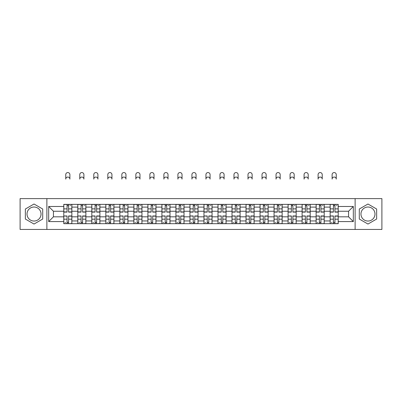 <?xml version="1.0" encoding="UTF-8"?>
<svg xmlns="http://www.w3.org/2000/svg" width="402" height="402" viewBox="0 0 402 402"><rect width="100%" height="100%" fill="white"/><g stroke="black" fill="none" stroke-linecap="round" stroke-linejoin="round"><path stroke-width="0.6" d="M34.029 221.04A7.01 7.01 0 0 1 27.019 214.03A7.01 7.01 0 0 1 34.029 207.02A7.01 7.01 0 0 1 41.039 214.03A7.01 7.01 0 0 1 34.029 221.04M367.971 221.04A7.01 7.01 0 0 1 360.961 214.03A7.01 7.01 0 0 1 367.971 207.02A7.01 7.01 0 0 1 374.981 214.03A7.01 7.01 0 0 1 367.971 221.04M355.122 229.441L381.9 229.441L381.9 198.618L20.1 198.618L20.1 229.441L355.122 229.441L355.122 198.618M77.792 223.693L77.792 207.11L71.863 207.11L71.863 223.693M71.863 207.11L71.863 204.372M77.792 207.11L77.792 204.372M85.882 204.372L85.882 223.693M91.812 223.693L91.812 204.372M99.902 204.372L99.902 223.693M105.832 223.693L105.832 204.372M113.922 204.372L113.922 223.693M119.851 223.693L119.851 204.372M127.942 204.372L127.942 223.693M133.871 223.693L133.871 204.372M141.956 204.372L141.956 223.693M147.891 223.693L147.891 204.372M155.976 204.372L155.976 223.693M161.911 223.693L161.911 204.372M169.996 204.372L169.996 223.693M175.925 223.693L175.925 204.372M184.015 204.372L184.015 223.693M189.945 223.693L189.945 204.372M198.035 204.372L198.035 223.693M203.965 223.693L203.965 204.372M212.055 204.372L212.055 223.693M217.984 223.693L217.984 204.372M226.075 204.372L226.075 223.693M232.004 223.693L232.004 204.372M240.089 204.372L240.089 223.693M246.024 223.693L246.024 204.372M254.109 204.372L254.109 223.693M260.044 223.693L260.044 204.372M268.129 204.372L268.129 223.693M274.058 223.693L274.058 204.372M282.149 204.372L282.149 223.693M288.078 223.693L288.078 204.372M296.168 204.372L296.168 223.693M302.098 223.693L302.098 204.372M310.188 204.372L310.188 223.693M316.118 223.693L316.118 204.372M324.208 204.372L324.208 223.693M330.137 223.693L330.137 204.372M330.137 216.819L324.208 216.819M316.118 216.819L310.188 216.819M302.098 216.819L296.168 216.819M288.078 216.819L282.149 216.819M274.058 216.819L268.129 216.819M260.044 216.819L254.109 216.819M246.024 216.819L240.089 216.819M232.004 216.819L226.075 216.819M217.984 216.819L212.055 216.819M203.965 216.819L198.035 216.819M189.945 216.819L184.015 216.819M175.925 216.819L169.996 216.819M161.911 216.819L155.976 216.819M147.891 216.819L141.956 216.819M133.871 216.819L127.942 216.819M119.851 216.819L113.922 216.819M105.832 216.819L99.902 216.819M91.812 216.819L85.882 216.819M77.792 216.819L71.863 216.819M330.137 211.246L324.208 211.246M316.118 211.246L310.188 211.246M302.098 211.246L296.168 211.246M288.078 211.246L282.149 211.246M274.058 211.246L268.129 211.246M260.044 211.246L254.109 211.246M246.024 211.246L240.089 211.246M232.004 211.246L226.075 211.246M217.984 211.246L212.055 211.246M203.965 211.246L198.035 211.246M189.945 211.246L184.015 211.246M175.925 211.246L169.996 211.246M161.911 211.246L155.976 211.246M147.891 211.246L141.956 211.246M133.871 211.246L127.942 211.246M119.851 211.246L113.922 211.246M105.832 211.246L99.902 211.246M91.812 211.246L85.882 211.246M77.792 211.246L71.863 211.246M53.441 216.819L63.777 216.819L63.777 211.246L53.441 211.246L53.441 216.819L48.677 221.577L48.677 206.482L63.777 206.482L63.777 211.246M338.223 211.246L338.223 216.819L348.559 216.819L348.559 211.246L338.223 211.246L338.223 204.372L63.777 204.372L63.777 206.482M338.223 206.482L353.323 206.482L353.323 221.577L338.223 221.577L338.223 216.819M63.777 216.819L63.777 223.693L338.223 223.693L338.223 221.577M63.777 221.577L48.677 221.577M46.878 229.441L46.878 198.618M42.702 209.025L34.029 204.015L25.356 209.025L25.356 219.04L34.029 224.045L42.702 219.04L42.702 209.025M376.644 209.025L367.971 204.015L359.298 209.025L359.298 219.04L367.971 224.045L376.644 219.04L376.644 209.025M68.581 222.341L67.054 222.341M67.054 205.718L68.581 205.718M82.601 222.341L81.073 222.341M81.073 205.718L82.601 205.718M96.621 222.341L95.093 222.341M95.093 205.718L96.621 205.718M110.64 222.341L109.113 222.341M109.113 205.718L110.64 205.718M124.66 222.341L123.133 222.341M123.133 205.718L124.66 205.718M138.68 222.341L137.152 222.341M137.152 205.718L138.68 205.718M152.695 222.341L151.167 222.341M151.167 205.718L152.695 205.718M166.714 222.341L165.187 222.341M165.187 205.718L166.714 205.718M180.734 222.341L179.207 222.341M179.207 205.718L180.734 205.718M194.754 222.341L193.226 222.341M193.226 205.718L194.754 205.718M208.774 222.341L207.246 222.341M207.246 205.718L208.774 205.718M222.793 222.341L221.266 222.341M221.266 205.718L222.793 205.718M236.813 222.341L235.286 222.341M235.286 205.718L236.813 205.718M250.833 222.341L249.305 222.341M249.305 205.718L250.833 205.718M264.848 222.341L263.32 222.341M263.32 205.718L264.848 205.718M278.867 222.341L277.34 222.341M277.34 205.718L278.867 205.718M292.887 222.341L291.36 222.341M291.36 205.718L292.887 205.718M306.907 222.341L305.379 222.341M305.379 205.718L306.907 205.718M320.927 222.341L319.399 222.341M319.399 205.718L320.927 205.718M334.946 222.341L333.419 222.341M333.419 205.718L334.946 205.718M48.677 206.482L53.441 211.246M348.559 216.819L353.323 221.577M348.559 211.246L353.323 206.482M69.888 179.116A2.065 2.065 0 0 0 67.817 177.051A2.065 2.065 0 0 0 65.752 179.116L65.752 174.624A2.065 2.065 0 0 1 67.817 172.558A2.065 2.065 0 0 1 69.888 174.624L69.888 179.116M68.581 212.1L68.581 204.462L71.817 204.462L71.817 212.1L68.581 212.1M67.054 205.628L68.581 205.628M70.018 205.628L70.651 205.628M67.054 204.462L63.817 204.462L63.817 212.1L67.054 212.1L67.054 204.462L68.581 204.462M67.054 216.15L63.817 215.964L67.054 215.964L67.054 223.602L63.817 223.602L65.616 223.602M63.817 216.15L63.817 223.602M68.581 222.432L67.054 222.432M65.616 222.432L64.988 222.432M70.018 223.602L71.817 223.602L71.817 215.964L68.581 215.964L68.581 223.602L65.752 223.602M71.817 223.602L69.888 223.602M83.902 179.116A2.065 2.065 0 0 0 81.837 177.051A2.065 2.065 0 0 0 79.772 179.116L79.772 174.624A2.065 2.065 0 0 1 81.837 172.558A2.065 2.065 0 0 1 83.902 174.624L83.902 179.116M82.601 212.1L82.601 204.462L85.837 204.462L85.837 212.1L82.601 212.1M81.073 205.628L82.601 205.628M84.038 205.628L84.666 205.628M81.073 204.462L77.837 204.462L77.837 212.1L81.073 212.1L81.073 204.462L82.601 204.462M97.922 179.116A2.065 2.065 0 0 0 95.857 177.051A2.065 2.065 0 0 0 93.792 179.116L93.792 174.624A2.065 2.065 0 0 1 95.857 172.558A2.065 2.065 0 0 1 97.922 174.624L97.922 179.116M96.621 212.1L96.621 204.462L99.857 204.462L99.857 212.1L96.621 212.1M95.093 205.628L96.621 205.628M98.058 205.628L98.686 205.628M95.093 204.462L91.857 204.462L91.857 212.1L95.093 212.1L95.093 204.462L96.621 204.462M81.073 216.15L77.837 215.964L81.073 215.964L81.073 223.602L77.837 223.602L79.636 223.602M77.837 216.15L77.837 223.602M82.601 222.432L81.073 222.432M79.636 222.432L79.008 222.432M84.038 223.602L85.837 223.602L85.837 215.964L82.601 215.964L82.601 223.602L79.772 223.602M85.837 223.602L83.902 223.602M95.093 216.15L91.857 215.964L95.093 215.964L95.093 223.602L91.857 223.602L93.656 223.602M91.857 216.15L91.857 223.602M96.621 222.432L95.093 222.432M93.656 222.432L93.028 222.432M98.058 223.602L99.857 223.602L99.857 215.964L96.621 215.964L96.621 223.602L93.792 223.602M99.857 223.602L97.922 223.602M111.942 179.116A2.065 2.065 0 0 0 109.877 177.051A2.065 2.065 0 0 0 107.811 179.116L107.811 174.624A2.065 2.065 0 0 1 109.877 172.558A2.065 2.065 0 0 1 111.942 174.624L111.942 179.116M110.64 212.1L110.64 204.462L113.877 204.462L113.877 212.1L110.64 212.1M109.113 205.628L110.64 205.628M112.078 205.628L112.706 205.628M109.113 204.462L105.877 204.462L105.877 212.1L109.113 212.1L109.113 204.462L110.64 204.462M125.962 179.116A2.065 2.065 0 0 0 123.896 177.051A2.065 2.065 0 0 0 121.826 179.116L121.826 174.624A2.065 2.065 0 0 1 123.896 172.558A2.065 2.065 0 0 1 125.962 174.624L125.962 179.116M124.66 212.1L124.66 204.462L127.896 204.462L127.896 212.1L124.66 212.1M123.133 205.628L124.66 205.628M126.097 205.628L126.725 205.628M123.133 204.462L119.896 204.462L119.896 212.1L123.133 212.1L123.133 204.462L124.66 204.462M139.981 179.116A2.065 2.065 0 0 0 137.916 177.051A2.065 2.065 0 0 0 135.846 179.116L135.846 174.624A2.065 2.065 0 0 1 137.916 172.558A2.065 2.065 0 0 1 139.981 174.624L139.981 179.116M138.68 212.1L138.68 204.462L141.911 204.462L141.911 212.1L138.68 212.1M137.152 205.628L138.68 205.628M140.117 205.628L140.745 205.628M137.152 204.462L133.916 204.462L133.916 212.1L137.152 212.1L137.152 204.462L138.68 204.462M109.113 216.15L105.877 215.964L109.113 215.964L109.113 223.602L105.877 223.602L107.676 223.602M105.877 216.15L105.877 223.602M110.64 222.432L109.113 222.432M107.676 222.432L107.048 222.432M112.078 223.602L113.877 223.602L113.877 215.964L110.64 215.964L110.64 223.602L107.811 223.602M113.877 223.602L111.942 223.602M123.133 216.15L119.896 215.964L123.133 215.964L123.133 223.602L119.896 223.602L121.695 223.602M119.896 216.15L119.896 223.602M124.66 222.432L123.133 222.432M121.695 222.432L121.062 222.432M126.097 223.602L127.896 223.602L127.896 215.964L124.66 215.964L124.66 223.602L121.826 223.602M127.896 223.602L125.962 223.602M137.152 216.15L133.916 215.964L137.152 215.964L137.152 223.602L133.916 223.602L135.71 223.602M133.916 216.15L133.916 223.602M138.68 222.432L137.152 222.432M135.71 222.432L135.082 222.432M140.117 223.602L141.911 223.602L141.911 215.964L138.68 215.964L138.68 223.602L135.846 223.602M141.911 223.602L139.981 223.602M154.001 179.116A2.065 2.065 0 0 0 151.931 177.051A2.065 2.065 0 0 0 149.866 179.116L149.866 174.624A2.065 2.065 0 0 1 151.931 172.558A2.065 2.065 0 0 1 154.001 174.624L154.001 179.116M152.695 212.1L152.695 204.462L155.931 204.462L155.931 212.1L152.695 212.1M151.167 205.628L152.695 205.628M154.137 205.628L154.765 205.628M151.167 204.462L147.936 204.462L147.936 212.1L151.167 212.1L151.167 204.462L152.695 204.462M151.167 216.15L147.936 215.964L151.167 215.964L151.167 223.602L147.936 223.602L149.73 223.602M147.936 216.15L147.936 223.602M152.695 222.432L151.167 222.432M149.73 222.432L149.102 222.432M154.137 223.602L155.931 223.602L155.931 215.964L152.695 215.964L152.695 223.602L149.866 223.602M155.931 223.602L154.001 223.602M168.021 179.116A2.065 2.065 0 0 0 165.951 177.051A2.065 2.065 0 0 0 163.885 179.116L163.885 174.624A2.065 2.065 0 0 1 165.951 172.558A2.065 2.065 0 0 1 168.021 174.624L168.021 179.116M166.714 212.1L166.714 204.462L169.951 204.462L169.951 212.1L166.714 212.1M165.187 205.628L166.714 205.628M168.152 205.628L168.785 205.628M165.187 204.462L161.956 204.462L161.956 212.1L165.187 212.1L165.187 204.462L166.714 204.462M165.187 216.15L161.956 215.964L165.187 215.964L165.187 223.602L161.956 223.602L163.75 223.602M161.956 216.15L161.956 223.602M166.714 222.432L165.187 222.432M163.75 222.432L163.122 222.432M168.152 223.602L169.951 223.602L169.951 215.964L166.714 215.964L166.714 223.602L163.885 223.602M169.951 223.602L168.021 223.602M182.041 179.116A2.065 2.065 0 0 0 179.97 177.051A2.065 2.065 0 0 0 177.905 179.116L177.905 174.624A2.065 2.065 0 0 1 179.97 172.558A2.065 2.065 0 0 1 182.041 174.624L182.041 179.116M180.734 212.1L180.734 204.462L183.97 204.462L183.97 212.1L180.734 212.1M179.207 205.628L180.734 205.628M182.171 205.628L182.804 205.628M179.207 204.462L175.97 204.462L175.97 212.1L179.207 212.1L179.207 204.462L180.734 204.462M179.207 216.15L175.97 215.964L179.207 215.964L179.207 223.602L175.97 223.602L177.769 223.602M175.97 216.15L175.97 223.602M180.734 222.432L179.207 222.432M177.769 222.432L177.141 222.432M182.171 223.602L183.97 223.602L183.97 215.964L180.734 215.964L180.734 223.602L177.905 223.602M183.97 223.602L182.041 223.602M196.055 179.116A2.065 2.065 0 0 0 193.99 177.051A2.065 2.065 0 0 0 191.925 179.116L191.925 174.624A2.065 2.065 0 0 1 193.99 172.558A2.065 2.065 0 0 1 196.055 174.624L196.055 179.116M194.754 212.1L194.754 204.462L197.99 204.462L197.99 212.1L194.754 212.1M193.226 205.628L194.754 205.628M196.191 205.628L196.819 205.628M193.226 204.462L189.99 204.462L189.99 212.1L193.226 212.1L193.226 204.462L194.754 204.462M193.226 216.15L189.99 215.964L193.226 215.964L193.226 223.602L189.99 223.602L191.789 223.602M189.99 216.15L189.99 223.602M194.754 222.432L193.226 222.432M191.789 222.432L191.161 222.432M196.191 223.602L197.99 223.602L197.99 215.964L194.754 215.964L194.754 223.602L191.925 223.602M197.99 223.602L196.055 223.602M210.075 179.116A2.065 2.065 0 0 0 208.01 177.051A2.065 2.065 0 0 0 205.945 179.116L205.945 174.624A2.065 2.065 0 0 1 208.01 172.558A2.065 2.065 0 0 1 210.075 174.624L210.075 179.116M208.774 212.1L208.774 204.462L212.01 204.462L212.01 212.1L208.774 212.1M207.246 205.628L208.774 205.628M210.211 205.628L210.839 205.628M207.246 204.462L204.01 204.462L204.01 212.1L207.246 212.1L207.246 204.462L208.774 204.462M207.246 216.15L204.01 215.964L207.246 215.964L207.246 223.602L204.01 223.602L205.809 223.602M204.01 216.15L204.01 223.602M208.774 222.432L207.246 222.432M205.809 222.432L205.181 222.432M210.211 223.602L212.01 223.602L212.01 215.964L208.774 215.964L208.774 223.602L205.945 223.602M212.01 223.602L210.075 223.602M224.095 179.116A2.065 2.065 0 0 0 222.03 177.051A2.065 2.065 0 0 0 219.959 179.116L219.959 174.624A2.065 2.065 0 0 1 222.03 172.558A2.065 2.065 0 0 1 224.095 174.624L224.095 179.116M222.793 212.1L222.793 204.462L226.03 204.462L226.03 212.1L222.793 212.1M221.266 205.628L222.793 205.628M224.231 205.628L224.859 205.628M221.266 204.462L218.03 204.462L218.03 212.1L221.266 212.1L221.266 204.462L222.793 204.462M221.266 216.15L218.03 215.964L221.266 215.964L221.266 223.602L218.03 223.602L219.829 223.602M218.03 216.15L218.03 223.602M222.793 222.432L221.266 222.432M219.829 222.432L219.196 222.432M224.231 223.602L226.03 223.602L226.03 215.964L222.793 215.964L222.793 223.602L219.959 223.602M226.03 223.602L224.095 223.602M238.115 179.116A2.065 2.065 0 0 0 236.049 177.051A2.065 2.065 0 0 0 233.979 179.116L233.979 174.624A2.065 2.065 0 0 1 236.049 172.558A2.065 2.065 0 0 1 238.115 174.624L238.115 179.116M236.813 212.1L236.813 204.462L240.044 204.462L240.044 212.1L236.813 212.1M235.286 205.628L236.813 205.628M238.25 205.628L238.878 205.628M235.286 204.462L232.049 204.462L232.049 212.1L235.286 212.1L235.286 204.462L236.813 204.462M235.286 216.15L232.049 215.964L235.286 215.964L235.286 223.602L232.049 223.602L233.848 223.602M232.049 216.15L232.049 223.602M236.813 222.432L235.286 222.432M233.848 222.432L233.215 222.432M238.25 223.602L240.044 223.602L240.044 215.964L236.813 215.964L236.813 223.602L233.979 223.602M240.044 223.602L238.115 223.602M252.134 179.116A2.065 2.065 0 0 0 250.069 177.051A2.065 2.065 0 0 0 247.999 179.116L247.999 174.624A2.065 2.065 0 0 1 250.069 172.558A2.065 2.065 0 0 1 252.134 174.624L252.134 179.116M250.833 212.1L250.833 204.462L254.064 204.462L254.064 212.1L250.833 212.1M249.305 205.628L250.833 205.628M252.27 205.628L252.898 205.628M249.305 204.462L246.069 204.462L246.069 212.1L249.305 212.1L249.305 204.462L250.833 204.462M249.305 216.15L246.069 215.964L249.305 215.964L249.305 223.602L246.069 223.602L247.863 223.602M246.069 216.15L246.069 223.602M250.833 222.432L249.305 222.432M247.863 222.432L247.235 222.432M252.27 223.602L254.064 223.602L254.064 215.964L250.833 215.964L250.833 223.602L247.999 223.602M254.064 223.602L252.134 223.602M266.154 179.116A2.065 2.065 0 0 0 264.084 177.051A2.065 2.065 0 0 0 262.019 179.116L262.019 174.624A2.065 2.065 0 0 1 264.084 172.558A2.065 2.065 0 0 1 266.154 174.624L266.154 179.116M264.848 212.1L264.848 204.462L268.084 204.462L268.084 212.1L264.848 212.1M263.32 205.628L264.848 205.628M266.29 205.628L266.918 205.628M263.32 204.462L260.089 204.462L260.089 212.1L263.32 212.1L263.32 204.462L264.848 204.462M263.32 216.15L260.089 215.964L263.32 215.964L263.32 223.602L260.089 223.602L261.883 223.602M260.089 216.15L260.089 223.602M264.848 222.432L263.32 222.432M261.883 222.432L261.255 222.432M266.29 223.602L268.084 223.602L268.084 215.964L264.848 215.964L264.848 223.602L262.019 223.602M268.084 223.602L266.154 223.602M280.174 179.116A2.065 2.065 0 0 0 278.104 177.051A2.065 2.065 0 0 0 276.038 179.116L276.038 174.624A2.065 2.065 0 0 1 278.104 172.558A2.065 2.065 0 0 1 280.174 174.624L280.174 179.116M278.867 212.1L278.867 204.462L282.103 204.462L282.103 212.1L278.867 212.1M277.34 205.628L278.867 205.628M280.305 205.628L280.938 205.628M277.34 204.462L274.104 204.462L274.104 212.1L277.34 212.1L277.34 204.462L278.867 204.462M277.34 216.15L274.104 215.964L277.34 215.964L277.34 223.602L274.104 223.602L275.903 223.602M274.104 216.15L274.104 223.602M278.867 222.432L277.34 222.432M275.903 222.432L275.275 222.432M280.305 223.602L282.103 223.602L282.103 215.964L278.867 215.964L278.867 223.602L276.038 223.602M282.103 223.602L280.174 223.602M294.189 179.116A2.065 2.065 0 0 0 292.123 177.051A2.065 2.065 0 0 0 290.058 179.116L290.058 174.624A2.065 2.065 0 0 1 292.123 172.558A2.065 2.065 0 0 1 294.189 174.624L294.189 179.116M292.887 212.1L292.887 204.462L296.123 204.462L296.123 212.1L292.887 212.1M291.36 205.628L292.887 205.628M294.324 205.628L294.952 205.628M291.36 204.462L288.123 204.462L288.123 212.1L291.36 212.1L291.36 204.462L292.887 204.462M291.36 216.15L288.123 215.964L291.36 215.964L291.36 223.602L288.123 223.602L289.922 223.602M288.123 216.15L288.123 223.602M292.887 222.432L291.36 222.432M289.922 222.432L289.294 222.432M294.324 223.602L296.123 223.602L296.123 215.964L292.887 215.964L292.887 223.602L290.058 223.602M296.123 223.602L294.189 223.602M308.208 179.116A2.065 2.065 0 0 0 306.143 177.051A2.065 2.065 0 0 0 304.078 179.116L304.078 174.624A2.065 2.065 0 0 1 306.143 172.558A2.065 2.065 0 0 1 308.208 174.624L308.208 179.116M306.907 212.1L306.907 204.462L310.143 204.462L310.143 212.1L306.907 212.1M305.379 205.628L306.907 205.628M308.344 205.628L308.972 205.628M305.379 204.462L302.143 204.462L302.143 212.1L305.379 212.1L305.379 204.462L306.907 204.462M305.379 216.15L302.143 215.964L305.379 215.964L305.379 223.602L302.143 223.602L303.942 223.602M302.143 216.15L302.143 223.602M306.907 222.432L305.379 222.432M303.942 222.432L303.314 222.432M308.344 223.602L310.143 223.602L310.143 215.964L306.907 215.964L306.907 223.602L304.078 223.602M310.143 223.602L308.208 223.602M322.228 179.116A2.065 2.065 0 0 0 320.163 177.051A2.065 2.065 0 0 0 318.098 179.116L318.098 174.624A2.065 2.065 0 0 1 320.163 172.558A2.065 2.065 0 0 1 322.228 174.624L322.228 179.116M320.927 212.1L320.927 204.462L324.163 204.462L324.163 212.1L320.927 212.1M319.399 205.628L320.927 205.628M322.364 205.628L322.992 205.628M319.399 204.462L316.163 204.462L316.163 212.1L319.399 212.1L319.399 204.462L320.927 204.462M319.399 216.15L316.163 215.964L319.399 215.964L319.399 223.602L316.163 223.602L317.962 223.602M316.163 216.15L316.163 223.602M320.927 222.432L319.399 222.432M317.962 222.432L317.334 222.432M322.364 223.602L324.163 223.602L324.163 215.964L320.927 215.964L320.927 223.602L318.098 223.602M324.163 223.602L322.228 223.602M336.248 179.116A2.065 2.065 0 0 0 334.183 177.051A2.065 2.065 0 0 0 332.112 179.116L332.112 174.624A2.065 2.065 0 0 1 334.183 172.558A2.065 2.065 0 0 1 336.248 174.624L336.248 179.116M334.946 212.1L334.946 204.462L338.182 204.462L338.182 212.1L334.946 212.1M333.419 205.628L334.946 205.628M336.384 205.628L337.012 205.628M333.419 204.462L330.183 204.462L330.183 212.1L333.419 212.1L333.419 204.462L334.946 204.462M333.419 216.15L330.183 215.964L333.419 215.964L333.419 223.602L330.183 223.602L331.982 223.602M330.183 216.15L330.183 223.602M334.946 222.432L333.419 222.432M331.982 222.432L331.348 222.432M336.384 223.602L338.182 223.602L338.182 215.964L334.946 215.964L334.946 223.602L332.112 223.602M338.182 223.602L336.248 223.602M316.118 207.11L310.188 207.11M302.098 207.11L296.168 207.11M288.078 207.11L282.149 207.11M274.058 207.11L268.129 207.11M260.044 207.11L254.109 207.11M246.024 207.11L240.089 207.11M232.004 207.11L226.075 207.11M217.984 207.11L212.055 207.11M203.965 207.11L198.035 207.11M189.945 207.11L184.015 207.11M175.925 207.11L169.996 207.11M161.911 207.11L155.976 207.11M147.891 207.11L141.956 207.11M133.871 207.11L127.942 207.11M119.851 207.11L113.922 207.11M105.832 207.11L99.902 207.11M91.812 207.11L85.882 207.11M330.137 207.11L324.208 207.11M316.118 220.949L310.188 220.949M302.098 220.949L296.168 220.949M288.078 220.949L282.149 220.949M274.058 220.949L268.129 220.949M260.044 220.949L254.109 220.949M246.024 220.949L240.089 220.949M232.004 220.949L226.075 220.949M217.984 220.949L212.055 220.949M203.965 220.949L198.035 220.949M189.945 220.949L184.015 220.949M175.925 220.949L169.996 220.949M161.911 220.949L155.976 220.949M147.891 220.949L141.956 220.949M133.871 220.949L127.942 220.949M119.851 220.949L113.922 220.949M105.832 220.949L99.902 220.949M91.812 220.949L85.882 220.949M77.792 220.949L71.863 220.949M330.137 220.949L324.208 220.949M68.581 211.909L71.817 211.909M68.581 208.874L71.817 208.874M63.817 211.909L67.054 211.909M63.817 208.874L67.054 208.874M67.054 219.185L63.817 219.185M71.817 216.15L68.581 216.15M71.817 219.185L68.581 219.185M82.601 211.909L85.837 211.909M82.601 208.874L85.837 208.874M77.837 211.909L81.073 211.909M77.837 208.874L81.073 208.874M96.621 211.909L99.857 211.909M96.621 208.874L99.857 208.874M91.857 211.909L95.093 211.909M91.857 208.874L95.093 208.874M81.073 219.185L77.837 219.185M85.837 216.15L82.601 216.15M85.837 219.185L82.601 219.185M95.093 219.185L91.857 219.185M99.857 216.15L96.621 216.15M99.857 219.185L96.621 219.185M110.64 211.909L113.877 211.909M110.64 208.874L113.877 208.874M105.877 211.909L109.113 211.909M105.877 208.874L109.113 208.874M124.66 211.909L127.896 211.909M124.66 208.874L127.896 208.874M119.896 211.909L123.133 211.909M119.896 208.874L123.133 208.874M138.68 211.909L141.911 211.909M138.68 208.874L141.911 208.874M133.916 211.909L137.152 211.909M133.916 208.874L137.152 208.874M109.113 219.185L105.877 219.185M113.877 216.15L110.64 216.15M113.877 219.185L110.64 219.185M123.133 219.185L119.896 219.185M127.896 216.15L124.66 216.15M127.896 219.185L124.66 219.185M137.152 219.185L133.916 219.185M141.911 216.15L138.68 216.15M141.911 219.185L138.68 219.185M152.695 211.909L155.931 211.909M152.695 208.874L155.931 208.874M147.936 211.909L151.167 211.909M147.936 208.874L151.167 208.874M151.167 219.185L147.936 219.185M155.931 216.15L152.695 216.15M155.931 219.185L152.695 219.185M166.714 211.909L169.951 211.909M166.714 208.874L169.951 208.874M161.956 211.909L165.187 211.909M161.956 208.874L165.187 208.874M165.187 219.185L161.956 219.185M169.951 216.15L166.714 216.15M169.951 219.185L166.714 219.185M180.734 211.909L183.97 211.909M180.734 208.874L183.97 208.874M175.97 211.909L179.207 211.909M175.97 208.874L179.207 208.874M179.207 219.185L175.97 219.185M183.97 216.15L180.734 216.15M183.97 219.185L180.734 219.185M194.754 211.909L197.99 211.909M194.754 208.874L197.99 208.874M189.99 211.909L193.226 211.909M189.99 208.874L193.226 208.874M193.226 219.185L189.99 219.185M197.99 216.15L194.754 216.15M197.99 219.185L194.754 219.185M208.774 211.909L212.01 211.909M208.774 208.874L212.01 208.874M204.01 211.909L207.246 211.909M204.01 208.874L207.246 208.874M207.246 219.185L204.01 219.185M212.01 216.15L208.774 216.15M212.01 219.185L208.774 219.185M222.793 211.909L226.03 211.909M222.793 208.874L226.03 208.874M218.03 211.909L221.266 211.909M218.03 208.874L221.266 208.874M221.266 219.185L218.03 219.185M226.03 216.15L222.793 216.15M226.03 219.185L222.793 219.185M236.813 211.909L240.044 211.909M236.813 208.874L240.044 208.874M232.049 211.909L235.286 211.909M232.049 208.874L235.286 208.874M235.286 219.185L232.049 219.185M240.044 216.15L236.813 216.15M240.044 219.185L236.813 219.185M250.833 211.909L254.064 211.909M250.833 208.874L254.064 208.874M246.069 211.909L249.305 211.909M246.069 208.874L249.305 208.874M249.305 219.185L246.069 219.185M254.064 216.15L250.833 216.15M254.064 219.185L250.833 219.185M264.848 211.909L268.084 211.909M264.848 208.874L268.084 208.874M260.089 211.909L263.32 211.909M260.089 208.874L263.32 208.874M263.32 219.185L260.089 219.185M268.084 216.15L264.848 216.15M268.084 219.185L264.848 219.185M278.867 211.909L282.103 211.909M278.867 208.874L282.103 208.874M274.104 211.909L277.34 211.909M274.104 208.874L277.34 208.874M277.34 219.185L274.104 219.185M282.103 216.15L278.867 216.15M282.103 219.185L278.867 219.185M292.887 211.909L296.123 211.909M292.887 208.874L296.123 208.874M288.123 211.909L291.36 211.909M288.123 208.874L291.36 208.874M291.36 219.185L288.123 219.185M296.123 216.15L292.887 216.15M296.123 219.185L292.887 219.185M306.907 211.909L310.143 211.909M306.907 208.874L310.143 208.874M302.143 211.909L305.379 211.909M302.143 208.874L305.379 208.874M305.379 219.185L302.143 219.185M310.143 216.15L306.907 216.15M310.143 219.185L306.907 219.185M320.927 211.909L324.163 211.909M320.927 208.874L324.163 208.874M316.163 211.909L319.399 211.909M316.163 208.874L319.399 208.874M319.399 219.185L316.163 219.185M324.163 216.15L320.927 216.15M324.163 219.185L320.927 219.185M334.946 211.909L338.182 211.909M334.946 208.874L338.182 208.874M330.183 211.909L333.419 211.909M330.183 208.874L333.419 208.874M333.419 219.185L330.183 219.185M338.182 216.15L334.946 216.15M338.182 219.185L334.946 219.185"/></g></svg>
